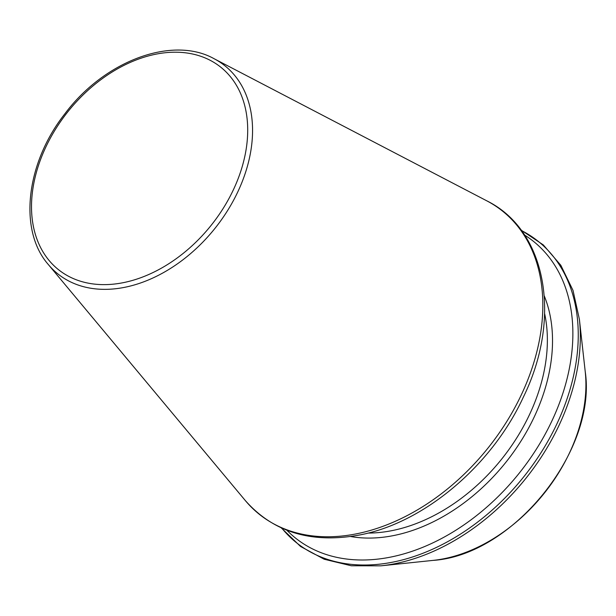 <?xml version="1.0" encoding="UTF-8"?>
<svg xmlns="http://www.w3.org/2000/svg" width="616" height="616" viewBox="0 0 616 616"><rect width="100%" height="100%" fill="white"/><g stroke="black" fill="none" stroke-linecap="round" stroke-linejoin="round"><path stroke-width="0.92" d="M286.902 530.276A190.167 133.995 -51.2 0 0 551.928 420.874A190.167 133.995 -51.2 0 0 524.586 235.05M368.037 533.079A162.016 114.16 -51.2 0 0 529.514 414.591A162.016 114.16 -51.2 0 0 544.644 313.721M350.635 536.528A165.735 116.786 -51.2 0 0 534.264 416.863A165.735 116.786 -51.2 0 0 544.298 295.988M281.805 528.151A193.17 136.113 -51.2 0 0 556.98 423.685A193.17 136.113 -51.2 0 0 521.429 230.53M281.296 527.927L300.539 546.461L324.185 559.236L351.312 565.773L380.88 565.835A193.17 136.113 -51.2 0 0 559.035 425.34A193.17 136.113 -51.2 0 0 579.387 319.281L573.011 290.398L560.837 265.296L543.312 244.922L521.097 230.084M380.88 565.835L433.048 560.391A148.063 104.327 -51.2 0 0 585.2 371.402L579.387 319.281M233.425 189.697A129.745 91.422 -51.2 0 0 139.247 58.82A129.745 91.422 -51.2 0 0 46.146 256.656A129.745 91.422 -51.2 0 0 233.425 189.697M237.868 191.73A133.433 94.025 -51.2 0 0 214.014 58.674C172.357 35.42 104.142 60.938 64.796 113.898C25.903 163.24 18.311 230.392 48.302 264.51A133.433 94.025 -51.2 0 0 237.868 191.73M521.436 394.579A194.34 136.937 -51.2 0 0 486.702 200.785C546.692 230.322 562.123 317.918 523.415 397.004C491.938 465.496 424.324 522.73 359.852 534.942C311.658 543.843 273.489 532.386 245.337 500.577A194.34 136.937 -51.2 0 0 521.436 394.579M433.048 560.391C512.782 555.316 597.266 450.381 585.2 371.402M48.302 264.51L245.337 500.577M214.014 58.674L486.702 200.785"/></g></svg>
